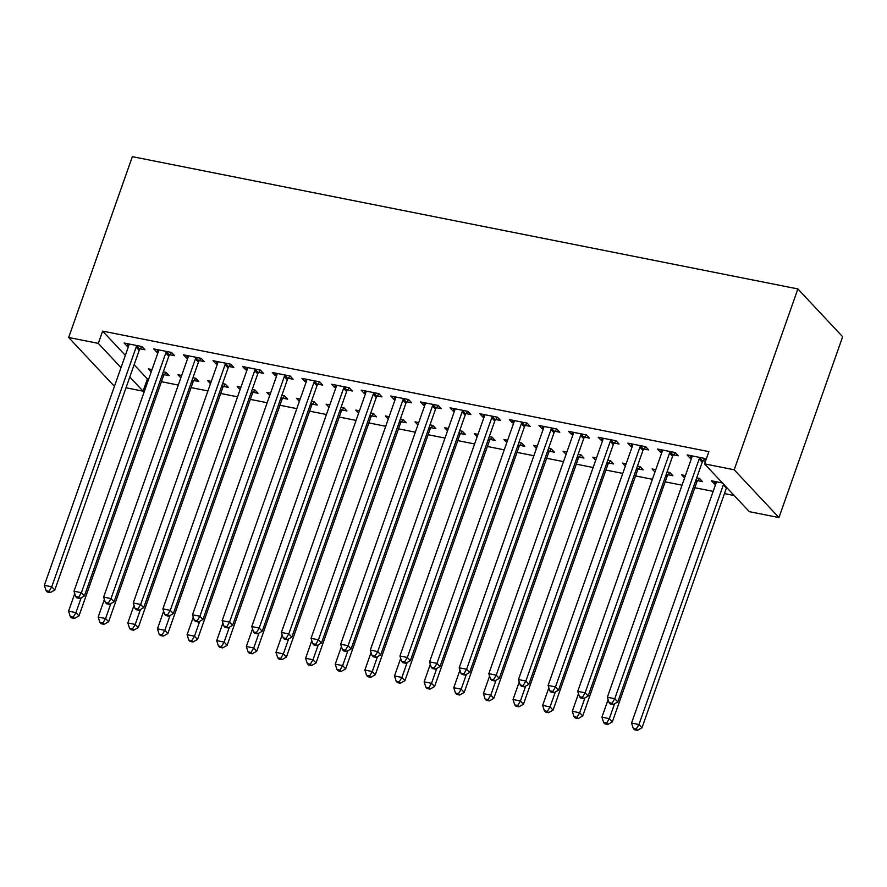<?xml version="1.0" encoding="UTF-8"?>
<svg xmlns="http://www.w3.org/2000/svg" width="887" height="887" viewBox="0 0 887 887"><rect width="100%" height="100%" fill="white"/><g stroke="black" fill="none" stroke-linecap="round" stroke-linejoin="round"><path stroke-width="1.33" d="M134.114 364.745L147.386 378.915L148.661 379.17M161.445 381.709L178.287 385.058M191.071 387.597L207.924 390.945M220.708 393.484L237.55 396.833M250.334 399.383L267.187 402.731M279.97 405.27L296.812 408.619M309.596 411.158L326.449 414.506M339.233 417.045L356.075 420.394M368.859 422.933L385.712 426.281M398.496 428.831L415.338 432.18M428.133 434.719L444.975 438.067M457.759 440.606L474.6 443.955M487.395 446.494L504.237 449.842M517.021 452.381L533.874 455.73M546.658 458.28L563.5 461.628M576.284 464.167L593.137 467.516M605.921 470.055L622.763 473.403M635.547 475.942L652.4 479.29M665.183 481.829L682.025 485.178M694.809 487.728L713.148 491.365M724.446 493.615L734.236 495.556M147.386 378.915L143.073 391.178L126.009 387.785M114.711 385.535L113.436 385.291L68.665 337.492L98.302 343.38L121.009 367.628M125.333 355.365L102.615 331.117L708.879 451.627L704.566 463.89L749.338 511.677L778.963 517.564L842.65 336.738L797.879 288.94L132.351 156.655L68.665 337.492M193.976 380.556L198.766 381.51L195.739 378.272L192.956 377.729M180.837 377.818L177.965 374.746L181.658 375.478M169.772 354.722L174.573 355.676L171.546 352.438L153.761 348.913L156.788 352.139L158.086 352.394M253.238 392.331L258.028 393.285L255.001 390.058L252.218 389.504M240.1 389.593L237.228 386.521L240.92 387.253M229.034 366.497L233.835 367.451L230.808 364.224L213.024 360.687L216.051 363.914L217.348 364.18M312.501 404.117L317.291 405.071L314.275 401.833L311.481 401.279M299.362 401.367L296.491 398.307L300.183 399.039M288.297 378.283L293.098 379.237L290.071 375.999L272.287 372.473L275.314 375.7L276.611 375.955M371.764 415.892L376.554 416.846L373.538 413.619L370.755 413.065M358.625 413.154L355.754 410.082L359.457 410.814M347.56 390.058L352.361 391.012L349.334 387.785L331.55 384.248L334.576 387.475L335.874 387.73M431.027 427.667L435.816 428.621L432.801 425.394L430.018 424.84M417.888 424.928L415.016 421.857L418.719 422.6M406.823 401.833L411.623 402.787L408.597 399.56L390.812 396.023L393.839 399.261L395.136 399.516M490.289 439.453L495.09 440.407L492.063 437.18L489.28 436.626M477.162 436.714L474.279 433.643L477.982 434.375M466.085 413.619L470.886 414.573L467.859 411.346L450.086 407.809L453.102 411.036L454.399 411.291M549.552 451.228L554.353 452.182L551.326 448.955L548.543 448.401M536.424 448.489L533.542 445.418L537.245 446.161M525.348 425.394L530.149 426.348L527.122 423.121L509.349 419.584L512.364 422.811L513.662 423.077M608.815 463.014L613.616 463.968L610.589 460.73L607.806 460.176M595.687 460.264L592.804 457.204L596.507 457.936M584.611 437.18L589.411 438.134L586.385 434.896L568.611 431.37L571.638 434.597L572.924 434.852M668.077 474.789L672.878 475.742L669.851 472.516L667.068 471.962M654.95 472.05L652.067 468.979L655.77 469.711M643.884 448.955L648.674 449.909L645.647 446.682L627.874 443.145L630.901 446.372L632.187 446.638M715.654 484.247L714.357 483.992L711.341 480.754L722.439 482.971M706.052 459.677L704.91 458.457L687.137 454.92L690.164 458.158L691.461 458.413M705.509 461.207L703.147 460.73M673.51 454.843L678.311 455.796L675.284 452.57L657.5 449.033L660.527 452.27L661.824 452.525M697.714 480.676L702.504 481.63L699.477 478.403L696.694 477.849M684.576 477.938L681.704 474.867L685.396 475.609M614.247 443.068L619.048 444.021L616.021 440.795L598.237 437.258L601.264 440.484L602.561 440.739M638.452 468.901L643.241 469.855L640.214 466.629L637.431 466.074M625.313 466.163L622.441 463.092L626.133 463.823M554.985 431.282L559.775 432.235L556.759 429.009L538.974 425.472L542.001 428.709L543.299 428.964M579.189 457.115L583.979 458.069L580.952 454.843L578.169 454.288M566.05 454.377L563.178 451.306L566.871 452.048M495.722 419.507L500.512 420.46L497.496 417.234L479.712 413.697L482.739 416.923L484.036 417.178M519.926 445.341L524.716 446.294L521.689 443.068L518.906 442.513M506.787 442.602L503.916 439.531L507.608 440.262M436.459 407.732L441.249 408.685L438.233 405.448L420.449 401.922L423.476 405.148L424.773 405.403M460.652 433.566L465.453 434.519L462.426 431.282L459.643 430.727M447.525 430.816L444.653 427.756L448.345 428.488M377.197 395.946L381.987 396.899L378.96 393.673L361.186 390.136L364.213 393.362L365.511 393.628M401.39 421.78L406.191 422.733L403.164 419.507L400.381 418.952M388.262 419.041L385.39 415.97L389.083 416.702M317.934 384.171L322.724 385.124L319.697 381.887L301.924 378.361L304.951 381.587L306.248 381.842M342.127 410.005L346.928 410.958L343.901 407.721L341.118 407.177M328.999 407.266L326.128 404.195L329.82 404.927M258.671 372.385L263.461 373.338L260.434 370.112L242.661 366.575L245.688 369.812L246.974 370.067M282.864 398.219L287.665 399.172L284.638 395.946L281.855 395.391M269.737 395.48L266.854 392.409L270.557 393.152M199.398 360.61L204.198 361.563L201.172 358.337L183.398 354.8L186.425 358.026L187.711 358.281M223.602 386.444L228.402 387.397L225.376 384.171L222.593 383.616M210.474 383.705L207.591 380.634L211.294 381.366M140.135 348.835L144.936 349.777L141.909 346.551L124.136 343.025L127.151 346.252L128.449 346.507M164.339 374.658L169.14 375.611L166.113 372.385L163.33 371.83M151.211 371.919L148.329 368.859L152.032 369.591M129.801 377.008L143.073 391.178M102.615 331.117L98.302 343.38M704.566 463.89L734.192 469.777L797.879 288.94M778.963 517.564L734.192 469.777M691.028 455.696L690.164 458.158M715.221 481.53L714.357 483.992M661.392 449.809L660.527 452.27M631.766 443.921L630.901 446.372M602.129 438.034L601.264 440.484M572.503 432.135L571.638 434.597M542.866 426.248L542.001 428.709M513.229 420.36L512.364 422.811M483.603 414.473L482.739 416.923M453.967 408.585L453.102 411.036M424.341 402.687L423.476 405.148M394.704 396.799L393.839 399.261M365.078 390.912L364.213 393.362M335.441 385.025L334.576 387.475M305.815 379.137L304.951 381.587M276.179 373.239L275.314 375.7M246.553 367.351L245.688 369.812M216.916 361.464L216.051 363.914M187.29 355.576L186.425 358.026M157.653 349.678L156.788 352.139M128.016 343.79L127.151 346.252M700.12 457.504L699.788 457.925A3.382 2.872 -43.1 0 0 699.167 459.022L614.758 698.701L607.351 697.237L691.76 457.548A3.382 2.872 -43.1 0 0 691.949 456.361L691.927 455.874M704.943 458.49L702.814 461.151A3.382 2.872 -43.1 0 0 702.194 462.249L617.784 701.939L614.758 698.701L612.041 703.214L609.081 702.626L610.289 703.923L613.25 704.511L612.041 703.214M613.25 704.511L617.784 701.939M607.351 697.237L609.081 702.626M716.131 481.708L716.153 482.195A3.382 2.872 136.9 0 1 715.964 483.382L631.555 723.071L638.962 724.535L641.988 727.772L726.398 488.083A3.382 2.872 136.9 0 1 726.664 487.484M636.245 729.047L633.285 728.46L634.493 729.757L637.454 730.345L636.245 729.047L638.962 724.535L723.371 484.856A3.382 2.872 136.9 0 1 723.648 484.258M633.285 728.46L631.555 723.071M641.988 727.772L637.454 730.345M670.483 451.616L670.151 452.026A3.382 2.872 -43.1 0 0 669.53 453.135L585.132 692.814L577.725 691.339L662.123 451.66A3.382 2.872 -43.1 0 0 662.312 450.474L662.301 449.986M675.317 452.603L673.178 455.264A3.382 2.872 -43.1 0 0 672.557 456.361L588.159 696.04L585.132 692.814L582.415 697.326L579.444 696.738L580.663 698.025L583.624 698.623L582.415 697.326M583.624 698.623L588.159 696.04M577.725 691.339L579.444 696.738M640.857 445.729L640.525 446.139A3.382 2.872 -43.1 0 0 639.904 447.248L555.495 686.926L548.088 685.451L632.498 445.773A3.382 2.872 -43.1 0 0 632.686 444.587L632.664 444.099M645.681 446.715L643.541 449.365A3.382 2.872 -43.1 0 0 642.931 450.474L558.522 690.153L555.495 686.926L552.778 691.439L549.818 690.851L551.027 692.137L553.987 692.725L552.778 691.439M553.987 692.725L558.522 690.153M548.088 685.451L549.818 690.851M608.116 699.599L601.918 717.173L609.325 718.647L612.352 721.874L696.761 482.195A3.382 2.872 136.9 0 1 697.382 481.098L699.51 478.437M606.608 723.16L603.648 722.572L604.856 723.859L607.817 724.457L606.608 723.16L609.325 718.647L614.569 703.757M603.648 722.572L601.918 717.173M612.352 721.874L607.817 724.457M578.479 693.712L572.292 711.285L579.699 712.76L582.726 715.986L667.124 476.308A3.382 2.872 136.9 0 1 667.745 475.199L669.885 472.549M576.982 717.273L574.022 716.685L575.231 717.971L578.191 718.559L576.982 717.273L579.699 712.76L584.943 697.869M574.022 716.685L572.292 711.285M582.726 715.986L578.191 718.559M611.221 439.841L610.888 440.251A3.382 2.872 -43.1 0 0 610.267 441.349L525.869 681.039L518.463 679.564L602.861 439.885A3.382 2.872 -43.1 0 0 603.049 438.699L603.038 438.211M616.044 440.828L613.915 443.478A3.382 2.872 -43.1 0 0 613.294 444.587L528.896 684.265L525.869 681.039L523.153 685.551L520.181 684.964L521.39 686.25L524.361 686.837L523.153 685.551M524.361 686.837L528.896 684.265M518.463 679.564L520.181 684.964M581.595 433.943L581.262 434.364A3.382 2.872 -43.1 0 0 580.641 435.462L496.232 675.151L488.826 673.676L573.235 433.987A3.382 2.872 -43.1 0 0 573.423 432.801L573.401 432.324M586.418 434.929L584.278 437.59A3.382 2.872 -43.1 0 0 583.668 438.688L499.259 678.378L496.232 675.151L493.516 679.653L490.555 679.065L491.764 680.362L494.724 680.95L493.516 679.653M494.724 680.95L499.259 678.378M488.826 673.676L490.555 679.065M548.853 687.824L542.656 705.398L550.062 706.872L553.089 710.099L637.498 470.42A3.382 2.872 136.9 0 1 638.119 469.312L640.248 466.662M547.346 711.385L544.385 710.797L545.594 712.084L548.554 712.671L547.346 711.385L550.062 706.872L555.306 691.982M544.385 710.797L542.656 705.398M553.089 710.099L548.554 712.671M519.217 681.937L513.03 699.51L520.436 700.985L523.463 704.211L607.861 464.522A3.382 2.872 136.9 0 1 608.482 463.424L610.622 460.763M517.72 705.487L514.748 704.899L515.968 706.196L518.928 706.784L517.72 705.487L520.436 700.985L525.681 686.094M514.748 704.899L513.03 699.51M523.463 704.211L518.928 706.784M551.958 428.055L551.625 428.476A3.382 2.872 -43.1 0 0 551.004 429.574L466.606 669.253L459.2 667.789L543.598 428.099A3.382 2.872 -43.1 0 0 543.786 426.913L543.775 426.425M556.781 429.042L554.652 431.703A3.382 2.872 -43.1 0 0 554.031 432.801L469.622 672.49L466.606 669.253L463.89 673.765L460.918 673.178L462.127 674.475L465.098 675.062L463.89 673.765M465.098 675.062L469.622 672.49M459.2 667.789L460.918 673.178M489.58 676.038L483.393 693.623L490.799 695.086L493.826 698.324L578.235 458.634A3.382 2.872 136.9 0 1 578.856 457.537L580.985 454.876M488.083 699.599L485.122 699.011L486.331 700.309L489.291 700.896L488.083 699.599L490.799 695.086L496.044 680.196M485.122 699.011L483.393 693.623M493.826 698.324L489.291 700.896M522.332 422.168L521.988 422.578A3.382 2.872 -43.1 0 0 521.379 423.687L436.969 663.365L429.563 661.89L513.972 422.212A3.382 2.872 -43.1 0 0 514.161 421.026L514.138 420.538M527.155 423.154L525.015 425.815A3.382 2.872 -43.1 0 0 524.405 426.913L439.996 666.592L436.969 663.365L434.253 667.878L431.293 667.29L432.501 668.576L435.462 669.175L434.253 667.878M435.462 669.175L439.996 666.592M429.563 661.89L431.293 667.29M459.954 670.151L453.767 687.724L461.173 689.199L464.2 692.425L548.598 452.747A3.382 2.872 136.9 0 1 549.219 451.649L551.359 448.988M458.457 693.712L455.486 693.124L456.705 694.41L459.666 695.009L458.457 693.712L461.173 689.199L466.418 674.308M455.486 693.124L453.767 687.724M464.2 692.425L459.666 695.009M492.695 416.28L492.363 416.69A3.382 2.872 -43.1 0 0 491.742 417.799L407.344 657.478L399.926 656.003L484.335 416.325A3.382 2.872 -43.1 0 0 484.524 415.138L484.513 414.65M497.518 417.267L495.389 419.917A3.382 2.872 -43.1 0 0 494.769 421.026L410.359 660.704L407.344 657.478L404.616 661.99L401.656 661.403L402.864 662.689L405.836 663.276L404.616 661.99M405.836 663.276L410.359 660.704M399.926 656.003L401.656 661.403M463.058 410.393L462.726 410.803A3.382 2.872 -43.1 0 0 462.116 411.901L377.707 651.59L370.3 650.116L454.709 410.437A3.382 2.872 -43.1 0 0 454.898 409.24L454.876 408.763M467.892 411.368L465.753 414.029A3.382 2.872 -43.1 0 0 465.143 415.138L380.734 654.817L377.707 651.59L374.99 656.103L372.03 655.504L373.239 656.801L376.199 657.389L374.99 656.103M376.199 657.389L380.734 654.817M370.3 650.116L372.03 655.504M433.433 404.494L433.1 404.915A3.382 2.872 -43.1 0 0 432.479 406.013L348.081 645.703L340.663 644.228L425.073 404.539A3.382 2.872 -43.1 0 0 425.261 403.352L425.25 402.875M438.256 405.481L436.127 408.142A3.382 2.872 -43.1 0 0 435.506 409.24L351.097 648.929L348.081 645.703L345.353 650.204L342.393 649.617L343.602 650.914L346.562 651.501L345.353 650.204M346.562 651.501L351.097 648.929M340.663 644.228L342.393 649.617M403.796 398.607L403.463 399.028A3.382 2.872 -43.1 0 0 402.853 400.126L318.444 639.804L311.038 638.33L395.447 398.651A3.382 2.872 -43.1 0 0 395.635 397.465L395.613 396.977M408.63 399.593L406.49 402.254A3.382 2.872 -43.1 0 0 405.869 403.352L321.471 643.042L318.444 639.804L315.728 644.317L312.767 643.729L313.976 645.026L316.936 645.614L315.728 644.317M316.936 645.614L321.471 643.042M311.038 638.33L312.767 643.729M374.17 392.719L373.837 393.129A3.382 2.872 -43.1 0 0 373.216 394.238L288.807 633.917L281.401 632.442L365.81 392.764A3.382 2.872 -43.1 0 0 365.998 391.577L365.987 391.089M378.993 393.706L376.864 396.367A3.382 2.872 -43.1 0 0 376.243 397.465L291.834 637.143L288.807 633.917L286.091 638.429L283.13 637.842L284.339 639.128L287.299 639.715L286.091 638.429M287.299 639.715L291.834 637.143M281.401 632.442L283.13 637.842M344.533 386.832L344.2 387.242A3.382 2.872 -43.1 0 0 343.591 388.34L259.181 628.029L251.775 626.555L336.173 386.876A3.382 2.872 -43.1 0 0 336.361 385.69L336.35 385.202M349.367 387.819L347.227 390.468A3.382 2.872 -43.1 0 0 346.606 391.577L262.208 631.256L259.181 628.029L256.465 632.542L253.494 631.954L254.713 633.24L257.673 633.828L256.465 632.542M257.673 633.828L262.208 631.256M251.775 626.555L253.494 631.954M314.907 380.944L314.575 381.355A3.382 2.872 -43.1 0 0 313.954 382.452L229.545 622.142L222.138 620.667L306.547 380.978A3.382 2.872 -43.1 0 0 306.736 379.791L306.714 379.314M319.73 381.92L317.601 384.581A3.382 2.872 -43.1 0 0 316.981 385.69L232.571 625.368L229.545 622.142L226.828 626.654L223.868 626.056L225.076 627.353L228.037 627.941L226.828 626.654M228.037 627.941L232.571 625.368M222.138 620.667L223.868 626.056M285.27 375.046L284.938 375.467A3.382 2.872 -43.1 0 0 284.328 376.565L199.919 616.243L192.512 614.78L276.91 375.09A3.382 2.872 -43.1 0 0 277.099 373.904L277.088 373.427M290.104 376.033L287.965 378.694A3.382 2.872 -43.1 0 0 287.344 379.791L202.946 619.481L199.919 616.243L197.202 620.756L194.231 620.168L195.45 621.465L198.411 622.053L197.202 620.756M198.411 622.053L202.946 619.481M192.512 614.78L194.231 620.168M255.644 369.158L255.312 369.58A3.382 2.872 -43.1 0 0 254.691 370.677L170.282 610.356L162.875 608.881L247.285 369.203A3.382 2.872 -43.1 0 0 247.473 368.016L247.451 367.528M260.468 370.145L258.328 372.806A3.382 2.872 -43.1 0 0 257.718 373.904L173.309 613.593L170.282 610.356L167.565 614.868L164.605 614.281L165.814 615.578L168.774 616.166L167.565 614.868M168.774 616.166L173.309 613.593M162.875 608.881L164.605 614.281M430.317 664.263L424.13 681.837L431.537 683.312L434.563 686.538L518.973 446.86A3.382 2.872 136.9 0 1 519.582 445.751L521.722 443.101M428.82 687.824L425.86 687.237L427.068 688.523L430.029 689.11L428.82 687.824L431.537 683.312L436.781 668.421M425.86 687.237L424.13 681.837M434.563 686.538L430.029 689.11M400.691 658.376L394.504 675.949L401.911 677.424L404.938 680.651L489.336 440.972A3.382 2.872 136.9 0 1 489.957 439.863L492.085 437.202M399.194 681.937L396.223 681.338L397.431 682.635L400.403 683.223L399.194 681.937L401.911 677.424L407.155 662.534M396.223 681.338L394.504 675.949M404.938 680.651L400.403 683.223M371.054 652.488L364.867 670.062L372.274 671.537L375.301 674.763L459.71 435.073A3.382 2.872 136.9 0 1 460.32 433.976L462.46 431.315M369.557 676.038L366.597 675.451L367.806 676.748L370.766 677.335L369.557 676.038L372.274 671.537L377.518 656.635M366.597 675.451L364.867 670.062M375.301 674.763L370.766 677.335M341.428 646.59L335.242 664.163L342.648 665.638L345.664 668.876L430.073 429.186A3.382 2.872 136.9 0 1 430.694 428.088L432.823 425.427M339.932 670.151L336.96 669.563L338.169 670.86L341.14 671.448L339.932 670.151L342.648 665.638L347.892 650.748M336.96 669.563L335.242 664.163M345.664 668.876L341.14 671.448M311.792 640.702L305.605 658.276L313.011 659.751L316.038 662.977L400.447 423.299A3.382 2.872 136.9 0 1 401.057 422.201L403.197 419.54M310.295 664.263L307.334 663.676L308.543 664.962L311.503 665.549L310.295 664.263L313.011 659.751L318.256 644.86M307.334 663.676L305.605 658.276M316.038 662.977L311.503 665.549M282.166 634.815L275.968 652.388L283.385 653.863L286.401 657.09L370.81 417.411A3.382 2.872 136.9 0 1 371.431 416.302L373.56 413.652M280.658 658.376L277.698 657.788L278.906 659.074L281.878 659.662L280.658 658.376L283.385 653.863L288.63 638.973M277.698 657.788L275.968 652.388M286.401 657.09L281.878 659.662M252.529 628.927L246.342 646.501L253.749 647.976L256.775 651.202L341.185 411.524A3.382 2.872 136.9 0 1 341.794 410.415L343.934 407.754M251.032 652.488L248.072 651.89L249.28 653.187L252.241 653.774L251.032 652.488L253.749 647.976L258.993 633.085M248.072 651.89L246.342 646.501M256.775 651.202L252.241 653.774M222.903 623.029L216.705 640.614L224.123 642.077L227.139 645.315L311.548 405.625A3.382 2.872 136.9 0 1 312.169 404.527L314.297 401.866M221.395 646.59L218.435 646.002L219.643 647.299L222.604 647.887L221.395 646.59L224.123 642.077L229.356 627.187M218.435 646.002L216.705 640.614M227.139 645.315L222.604 647.887M193.266 617.141L187.079 634.715L194.486 636.19L197.513 639.427L281.911 399.738A3.382 2.872 136.9 0 1 282.532 398.64L284.672 395.979M191.769 640.702L188.809 640.115L190.018 641.412L192.978 642L191.769 640.702L194.486 636.19L199.73 621.299M188.809 640.115L187.079 634.715M197.513 639.427L192.978 642M226.008 363.271L225.675 363.681A3.382 2.872 -43.1 0 0 225.054 364.79L140.656 604.468L133.25 602.994L217.648 363.315A3.382 2.872 -43.1 0 0 217.836 362.129L217.825 361.641M230.842 364.258L228.702 366.919A3.382 2.872 -43.1 0 0 228.081 368.016L143.683 607.695L140.656 604.468L137.94 608.981L134.968 608.393L136.177 609.679L139.148 610.267L137.94 608.981M139.148 610.267L143.683 607.695M133.25 602.994L134.968 608.393M163.64 611.254L157.442 628.828L164.849 630.302L167.876 633.529L252.285 393.85A3.382 2.872 136.9 0 1 252.906 392.753L255.035 390.092M162.133 634.815L159.172 634.227L160.381 635.513L163.341 636.101L162.133 634.815L164.849 630.302L170.093 615.412M159.172 634.227L157.442 628.828M167.876 633.529L163.341 636.101M196.382 357.383L196.049 357.794A3.382 2.872 -43.1 0 0 195.428 358.891L111.019 598.581L103.613 597.106L188.022 357.428A3.382 2.872 -43.1 0 0 188.21 356.241L188.188 355.754M201.205 358.37L199.065 361.02A3.382 2.872 -43.1 0 0 198.455 362.129L114.046 601.807L111.019 598.581L108.303 603.093L105.342 602.506L106.551 603.792L109.511 604.38L108.303 603.093M109.511 604.38L114.046 601.807M103.613 597.106L105.342 602.506M134.004 605.366L127.817 622.94L135.223 624.415L138.25 627.641L222.648 387.963A3.382 2.872 136.9 0 1 223.269 386.854L225.409 384.204M132.507 628.927L129.535 628.34L130.755 629.626L133.715 630.213L132.507 628.927L135.223 624.415L140.468 609.524M129.535 628.34L127.817 622.94M138.25 627.641L133.715 630.213M166.745 351.485L166.412 351.906A3.382 2.872 -43.1 0 0 165.791 353.004L81.393 592.693L73.987 591.219L158.385 351.529A3.382 2.872 -43.1 0 0 158.573 350.343L158.562 349.866M171.568 352.472L169.439 355.133A3.382 2.872 -43.1 0 0 168.818 356.23L84.42 595.92L81.393 592.693L78.677 597.206L75.705 596.607L76.914 597.905L79.885 598.492L78.677 597.206M79.885 598.492L84.42 595.92M73.987 591.219L75.705 596.607M104.367 599.479L98.18 617.053L105.586 618.527L108.613 621.754L193.022 382.064A3.382 2.872 136.9 0 1 193.643 380.966L195.772 378.305M102.87 623.04L99.909 622.441L101.118 623.738L104.078 624.326L102.87 623.04L105.586 618.527L110.831 603.637M99.909 622.441L98.18 617.053M108.613 621.754L104.078 624.326M137.119 345.597L136.775 346.019A3.382 2.872 -43.1 0 0 136.166 347.116L51.756 586.795L44.35 585.331L128.759 345.642A3.382 2.872 -43.1 0 0 128.948 344.455L128.925 343.968M141.942 346.584L139.802 349.245A3.382 2.872 -43.1 0 0 139.192 350.343L54.783 590.032L51.756 586.795L49.04 591.307L46.08 590.72L47.288 592.017L50.249 592.605L49.04 591.307M50.249 592.605L54.783 590.032M44.35 585.331L46.08 590.72M74.741 593.58L68.554 611.165L75.96 612.629L78.987 615.866L163.385 376.177A3.382 2.872 136.9 0 1 164.006 375.079L166.146 372.418M73.244 617.141L70.273 616.554L71.492 617.851L74.453 618.439L73.244 617.141L75.96 612.629L81.205 597.738M70.273 616.554L68.554 611.165M78.987 615.866L74.453 618.439M699.788 457.925L702.814 461.151M699.167 459.022L702.194 462.249M726.398 488.083L723.371 484.856M670.151 452.026L673.178 455.264M669.53 453.135L672.557 456.361M640.525 446.139L643.541 449.365M639.904 447.248L642.931 450.474M696.761 482.195L695.608 480.965M697.382 481.098L696.051 479.679M667.124 476.308L665.971 475.066M667.745 475.199L666.425 473.791M610.888 440.251L613.915 443.478M610.267 441.349L613.294 444.587M581.262 434.364L584.278 437.59M580.641 435.462L583.668 438.688M637.498 470.42L636.345 469.179M638.119 469.312L636.788 467.904M607.861 464.522L606.708 463.291M608.482 463.424L607.163 462.016M551.625 428.476L554.652 431.703M551.004 429.574L554.031 432.801M578.235 458.634L577.071 457.404M578.856 457.537L577.526 456.118M521.988 422.578L525.015 425.815M521.379 423.687L524.405 426.913M548.598 452.747L547.445 451.516M549.219 451.649L547.9 450.23M492.363 416.69L495.389 419.917M491.742 417.799L494.769 421.026M462.726 410.803L465.753 414.029M462.116 411.901L465.143 415.138M433.1 404.915L436.127 408.142M432.479 406.013L435.506 409.24M403.463 399.028L406.49 402.254M402.853 400.126L405.869 403.352M373.837 393.129L376.864 396.367M373.216 394.238L376.243 397.465M344.2 387.242L347.227 390.468M343.591 388.34L346.606 391.577M314.575 381.355L317.601 384.581M313.954 382.452L316.981 385.69M284.938 375.467L287.965 378.694M284.328 376.565L287.344 379.791M255.312 369.58L258.328 372.806M254.691 370.677L257.718 373.904M518.973 446.86L517.808 445.618M519.582 445.751L518.263 444.343M489.336 440.972L488.183 439.73M489.957 439.863L488.637 438.455M459.71 435.073L458.546 433.843M460.32 433.976L459 432.568M430.073 429.186L428.92 427.955M430.694 428.088L429.363 426.669M400.447 423.299L399.283 422.068M401.057 422.201L399.738 420.782M370.81 417.411L369.657 416.169M371.431 416.302L370.101 414.894M341.185 411.524L340.02 410.282M341.794 410.415L340.475 409.007M311.548 405.625L310.395 404.394M312.169 404.527L310.838 403.119M281.911 399.738L280.758 398.507M282.532 398.64L281.212 397.221M225.675 363.681L228.702 366.919M225.054 364.79L228.081 368.016M252.285 393.85L251.132 392.608M252.906 392.753L251.575 391.333M196.049 357.794L199.065 361.02M195.428 358.891L198.455 362.129M222.648 387.963L221.495 386.721M223.269 386.854L221.95 385.446M166.412 351.906L169.439 355.133M165.791 353.004L168.818 356.23M193.022 382.064L191.869 380.833M193.643 380.966L192.313 379.558M136.775 346.019L139.802 349.245M136.166 347.116L139.192 350.343M163.385 376.177L162.232 374.946M164.006 375.079L162.687 373.66"/></g></svg>
